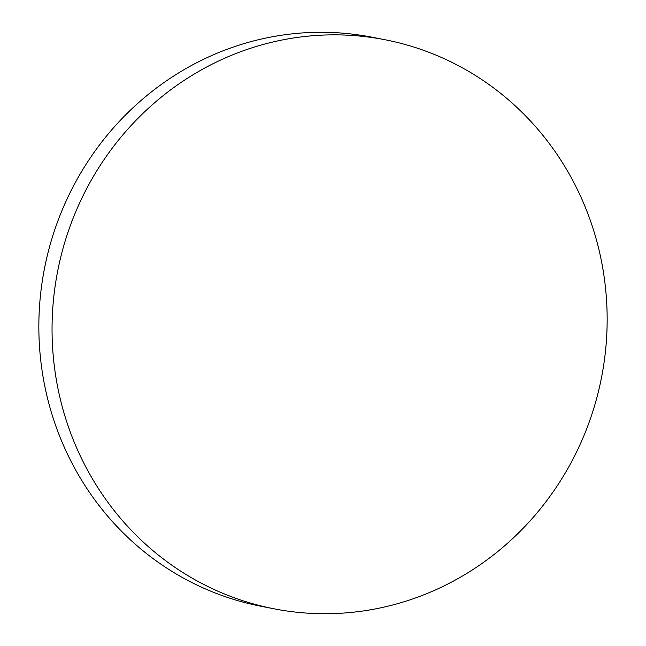 <?xml version="1.0" encoding="UTF-8"?>
<svg xmlns="http://www.w3.org/2000/svg" width="646" height="646" viewBox="0 0 646 646"><rect width="100%" height="100%" fill="white"/><g stroke="black" fill="none" stroke-linecap="round" stroke-linejoin="round"><path stroke-width="0.97" d="M385.089 39.753L371.886 37.177A289.892 277.077 101 0 0 186.662 68.177A289.892 277.077 101 0 0 41.659 367.695A289.892 277.077 101 0 0 260.911 606.247L274.114 608.823A289.892 277.077 101 0 0 459.338 577.823A289.892 277.077 101 0 0 604.341 278.305A289.892 277.077 101 0 0 385.089 39.753A289.892 277.077 101 0 0 199.864 70.753A289.892 277.077 101 0 0 54.862 370.271A289.892 277.077 101 0 0 274.114 608.823"/></g></svg>

